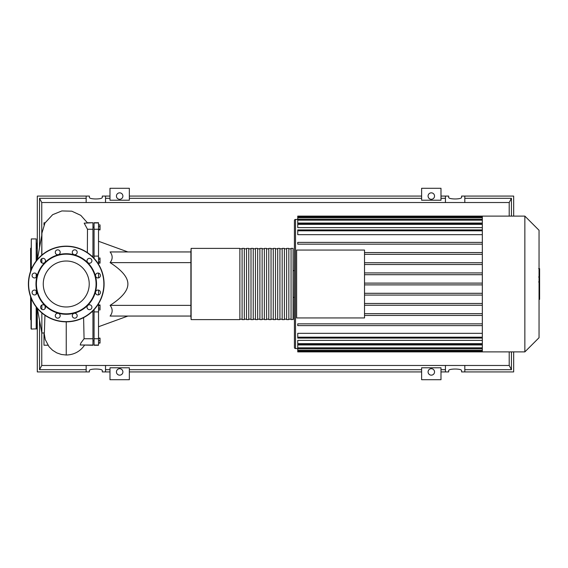 <?xml version="1.0" encoding="UTF-8"?>
<svg xmlns="http://www.w3.org/2000/svg" width="568" height="568" viewBox="0 0 568 568"><rect width="100%" height="100%" fill="white"/><g stroke="black" fill="none" stroke-linecap="round" stroke-linejoin="round"><path stroke-width="0.85" d="M293.074 248.386L293.294 319.394L291.064 319.614L291.064 248.386L293.074 248.386L293.074 319.614M191.118 319.614L239.866 319.614L239.866 248.386L191.118 248.386L191.118 319.614L190.898 316.056L110.1 316.056C112.84 312.492 112.84 308.928 110.1 305.371C122.035 297.667 127.963 290.546 127.878 284C127.963 277.454 122.035 270.332 110.1 262.629C112.84 259.072 112.84 255.508 110.1 251.944L190.898 251.944L191.118 248.386M110.1 262.629L190.898 262.629L190.898 305.371L110.1 305.371M291.064 248.827L288.842 248.827M291.064 319.173L288.842 319.173M244.318 248.386L242.096 248.386L242.096 319.614L244.318 319.614L244.318 248.386M248.777 248.386L246.547 248.386L246.547 319.614L248.777 319.614L248.777 248.386M253.229 248.386L250.999 248.386L250.999 319.614L253.229 319.614L253.229 248.386M257.68 248.386L255.451 248.386L255.451 319.614L257.68 319.614L257.68 248.386M262.132 248.386L259.903 248.386L259.903 319.614L262.132 319.614L262.132 248.386M266.584 248.386L264.354 248.386L264.354 319.614L266.584 319.614L266.584 248.386M271.035 248.386L268.806 248.386L268.806 319.614L271.035 319.614L271.035 248.386M275.487 248.386L273.258 248.386L273.258 319.614L275.487 319.614L275.487 248.386M279.939 248.386L277.709 248.386L277.709 319.614L279.939 319.614L279.939 248.386M284.39 248.386L282.161 248.386L282.161 319.614L284.39 319.614L284.39 248.386M288.842 248.386L286.613 248.386L286.613 319.614L288.842 319.614L288.842 248.386M286.613 248.827L284.39 248.827M286.613 319.173L284.39 319.173M282.161 248.827L279.939 248.827M282.161 319.173L279.939 319.173M277.709 248.827L275.487 248.827M277.709 319.173L275.487 319.173M273.258 248.827L271.035 248.827M273.258 319.173L271.035 319.173M268.806 248.827L266.584 248.827M268.806 319.173L266.584 319.173M264.354 248.827L262.132 248.827M264.354 319.173L262.132 319.173M259.903 248.827L257.68 248.827M259.903 319.173L257.68 319.173M255.451 248.827L253.229 248.827M255.451 319.173L253.229 319.173M250.999 248.827L248.777 248.827M250.999 319.173L248.777 319.173M246.547 248.827L244.318 248.827M246.547 319.173L244.318 319.173M242.096 248.827L239.866 248.827M242.096 319.173L239.866 319.173M539.046 230.288L539.046 337.711L524.86 351.89L524.86 216.11L539.046 230.288M524.86 216.11L482.324 216.11L482.324 351.89L297.746 351.89L297.746 344.954L482.324 344.954M295.516 348.553L295.516 219.447A1.115 1.115 0 0 0 294.409 220.561L294.409 347.438A1.115 1.115 0 0 0 295.516 348.553L297.746 348.553M293.294 270.645L294.409 270.645L294.409 220.561M294.409 270.645L294.409 347.438M482.324 234.662L297.746 234.662L297.746 229.912L482.324 229.912M482.324 227.619L297.746 227.619L297.746 223.48L482.324 223.48M482.324 223.046L297.746 223.046L297.746 216.884L482.324 216.884M364.528 250.055L364.528 317.945L296.631 317.945L296.631 250.055L364.528 250.055M482.324 315.439L364.528 315.439M482.324 252.561L364.528 252.561M482.324 254.336L364.528 254.336M482.324 262.743L364.528 262.743M482.324 264.525L364.528 264.525M482.324 272.924L364.528 272.924M482.324 274.706L364.528 274.706M482.324 343.633L297.746 343.633L297.746 340.381L482.324 340.381M482.324 337.2L297.746 337.2L297.746 333.338L482.324 333.338M482.324 283.113L364.528 283.113M482.324 216.11L297.746 216.11L297.746 216.884M297.746 337.2L297.746 338.088L482.324 338.088M297.746 343.633L297.746 344.52L482.324 344.52M482.324 295.076L364.528 295.076M482.324 293.294L364.528 293.294M482.324 325.627L297.746 325.627L297.746 323.845L482.324 323.845M482.324 305.257L364.528 305.257M482.324 303.475L364.528 303.475M482.324 313.664L364.528 313.664M482.324 284.887L364.528 284.887M482.324 242.373L297.746 242.373L297.746 244.155L482.324 244.155M539.6 268.849L539.6 276.446M539.6 269.204L539.046 269.204M539.046 277.567L539.6 277.567L539.6 281.941L538.663 281.941M539.6 279.91L539.046 279.91M539.046 285.264L539.6 285.264L539.6 282.417L539.046 282.417M539.6 285.264L539.6 299.364L539.046 299.364M539.6 296.943L539.046 296.943M539.6 296.56L539.046 296.56M539.6 293.521L539.046 293.521M539.6 291.689L539.046 291.689M539.6 290.887L539.046 290.887M539.6 288.544L539.046 288.544M41.855 262.934L41.855 258.632M41.855 255.06L41.855 234.925M92.953 345.053L80.244 345.003L80.755 343.214L84.064 338.748L92.953 338.748L92.953 345.266L84.412 345.053M84.064 338.748L83.602 317.626M190.898 316.056L190.898 305.371M190.898 262.629L190.898 251.944M98.52 343.086L100.039 343.086L100.039 338.116L98.52 338.116M98.52 342.831L100.039 342.831M98.52 340.601L100.039 340.601M98.52 338.379L100.039 338.379M98.52 309.929L100.039 309.929L100.039 304.959L98.52 304.959M98.52 308.112L100.039 308.112M98.52 305.627L100.039 305.627M98.52 261.841L100.039 261.841L100.039 257.986L98.52 257.986M98.52 259.271L100.039 259.271M98.52 263.126L100.039 263.126L100.039 261.841M98.52 226.731L100.039 226.731L100.039 224.914L98.52 224.914M98.52 229.884L100.039 229.884L100.039 226.731M98.52 229.216L100.039 229.216M94.068 309.645L94.068 345.266L98.52 345.266L98.52 303.752M98.52 264.248L98.52 222.734L94.068 222.734L94.068 258.355M98.52 294.884L98.52 290.113M98.52 277.887L98.52 273.116M94.068 229.252L98.52 229.252M94.068 338.748L98.52 338.748M92.953 338.748L92.953 310.803M92.953 257.197L92.953 229.252L87.479 229.252L84.192 223.153L92.953 222.734L87.365 222.734L80.784 215.35L71.809 211.189L61.869 210.934L52.661 214.676L44.95 223.039L41.911 233.164L41.734 255.167M87.621 262.402L87.138 261.571M87.365 252.604L87.479 229.252L92.953 229.252L92.953 222.947M41.855 305.066L41.855 309.368M41.855 312.94L41.855 333.075L44.368 332.841L44.95 315.283M45.071 308.559L45.12 305.946M43.984 224.964L43.984 222.784L45.092 222.784M47.946 345.216L43.984 345.216L43.984 333.075M36.416 290.937L36.416 294.061M36.416 307.288L36.416 328.851L31.297 329.078L31.07 325.059M36.189 261.003L36.189 238.922L31.297 238.922L31.297 269.488M31.07 297.966L31.07 328.851M31.07 247.939L30.629 248.386L30.629 271.213M31.07 320.061L30.629 319.614L30.629 296.787M36.416 248.727L36.416 242.941M36.416 322.162L36.416 319.273M31.07 309.042L31.07 310.49M31.297 238.922L31.07 270.034M36.189 238.922L36.416 260.712M36.416 273.939L36.416 277.063M66.243 261.017A22.983 22.983 0 0 1 89.226 284A22.983 22.983 0 0 1 66.243 306.983A22.983 22.983 0 0 1 43.26 284A22.983 22.983 0 0 1 66.243 261.017M66.243 246.157A37.843 37.843 0 0 0 28.4 284A37.843 37.843 0 0 0 66.243 321.843A37.843 37.843 0 0 1 28.4 284A37.843 37.843 0 0 1 66.243 246.157A37.843 37.843 0 0 1 104.086 284A37.843 37.843 0 0 1 66.243 321.843L66.243 355.021L61.344 354.467L56.793 352.884L52.561 350.243L49.033 346.707L45.248 339.536L44.155 333.075M66.243 314.274A30.274 30.274 0 0 1 35.969 284A30.274 30.274 0 0 1 66.243 253.726A30.274 30.274 0 0 1 96.517 284A30.274 30.274 0 0 1 66.243 314.274M66.243 313.827A29.827 29.827 0 0 1 36.416 284A29.827 29.827 0 0 1 66.243 254.173A29.827 29.827 0 0 1 96.07 284A29.827 29.827 0 0 1 66.243 313.827M55.295 252.284A2.45 2.45 0 0 1 57.744 249.835A2.45 2.45 0 0 1 60.194 252.284A2.45 2.45 0 0 1 57.744 254.734A2.45 2.45 0 0 1 55.295 252.284M72.619 251.063A2.45 2.45 0 0 1 75.963 250.161A2.45 2.45 0 0 1 76.858 253.513A2.45 2.45 0 0 1 73.513 254.407A2.45 2.45 0 0 1 72.619 251.063M88.232 258.66A2.45 2.45 0 0 1 91.576 259.562A2.45 2.45 0 0 1 90.681 262.906A2.45 2.45 0 0 1 87.337 262.004A2.45 2.45 0 0 1 88.232 258.66M97.959 273.052A2.45 2.45 0 0 1 100.408 275.501A2.45 2.45 0 0 1 97.959 277.951A2.45 2.45 0 0 1 95.509 275.501A2.45 2.45 0 0 1 97.959 273.052M99.18 290.376A2.45 2.45 0 0 1 100.074 293.72A2.45 2.45 0 0 1 96.73 294.622A2.45 2.45 0 0 1 95.836 291.27A2.45 2.45 0 0 1 99.18 290.376M91.576 305.996A2.45 2.45 0 0 1 90.681 309.34A2.45 2.45 0 0 1 87.337 308.438A2.45 2.45 0 0 1 88.232 305.094A2.45 2.45 0 0 1 91.576 305.996M77.191 315.716A2.45 2.45 0 0 1 74.742 318.165A2.45 2.45 0 0 1 72.292 315.716A2.45 2.45 0 0 1 74.742 313.266A2.45 2.45 0 0 1 77.191 315.716M59.867 316.937A2.45 2.45 0 0 1 56.523 317.839A2.45 2.45 0 0 1 55.621 314.487A2.45 2.45 0 0 1 58.965 313.593A2.45 2.45 0 0 1 59.867 316.937M44.247 309.34A2.45 2.45 0 0 1 40.903 308.438A2.45 2.45 0 0 1 41.798 305.094A2.45 2.45 0 0 1 45.149 305.996A2.45 2.45 0 0 1 44.247 309.34M34.527 294.948A2.45 2.45 0 0 1 32.078 292.499A2.45 2.45 0 0 1 34.527 290.049A2.45 2.45 0 0 1 36.977 292.499A2.45 2.45 0 0 1 34.527 294.948M33.306 277.624A2.45 2.45 0 0 1 32.404 274.28A2.45 2.45 0 0 1 35.748 273.378A2.45 2.45 0 0 1 36.65 276.73A2.45 2.45 0 0 1 33.306 277.624M40.903 262.004A2.45 2.45 0 0 1 41.798 258.66A2.45 2.45 0 0 1 45.149 259.562A2.45 2.45 0 0 1 44.247 262.906A2.45 2.45 0 0 1 40.903 262.004M122.894 371.926A3.23 3.23 0 0 1 119.663 375.157A3.23 3.23 0 0 1 116.44 371.926A3.23 3.23 0 0 1 119.663 368.696A3.23 3.23 0 0 1 122.894 371.926M428.08 371.926A3.23 3.23 0 0 1 431.304 368.696A3.23 3.23 0 0 1 434.534 371.926A3.23 3.23 0 0 1 431.304 375.157A3.23 3.23 0 0 1 428.08 371.926M122.894 196.074A3.23 3.23 0 0 1 119.663 199.304A3.23 3.23 0 0 1 116.44 196.074A3.23 3.23 0 0 1 119.663 192.843A3.23 3.23 0 0 1 122.894 196.074M428.08 196.074A3.23 3.23 0 0 1 431.304 192.843A3.23 3.23 0 0 1 434.534 196.074A3.23 3.23 0 0 1 431.304 199.304A3.23 3.23 0 0 1 428.08 196.074M464.809 196.074L461.578 196.074L461.578 197.359C461.89 199.489 448.358 199.489 448.67 197.359L448.67 196.074L445.44 196.074L445.44 202.528L464.809 202.528L464.809 196.074L513.664 196.074L513.664 216.11M440.988 196.074L445.44 196.074M464.809 198.296L511.441 198.296L511.441 216.11M511.441 351.89L511.441 369.704L464.809 369.704M513.664 351.89L513.664 371.926L461.578 371.926L461.578 370.641C461.89 368.511 448.358 368.511 448.67 370.641L448.67 371.926L445.44 371.926L445.44 365.472L464.809 365.472L464.809 371.926M440.988 198.296L445.44 198.296M440.988 200.227L421.619 200.227L421.619 188.285L440.988 188.285L440.988 200.227M129.348 198.296L421.619 198.296M129.348 200.227L109.986 200.227L109.986 188.285L129.348 188.285L129.348 200.227M105.527 198.296L109.986 198.296M39.533 247.684L39.533 198.296L41.755 202.528L445.44 202.528M109.986 196.074L102.304 196.074L102.304 197.359C102.616 199.489 89.084 199.489 89.389 197.359L89.389 196.074L37.303 196.074L37.303 259.611L36.416 259.611M86.166 202.528L86.166 196.074M105.527 196.074L105.527 202.528M464.809 202.528L509.212 202.528L511.441 198.296M39.533 198.296L86.166 198.296M41.755 332.521L41.755 365.472L86.166 365.472L86.166 371.926L37.303 371.926L37.303 308.389L36.416 308.389M86.166 369.704L39.533 369.704L39.533 320.316M445.44 369.704L440.988 369.704M445.44 371.926L440.988 371.926M464.809 365.472L509.212 365.472L511.441 369.704M86.166 371.926L89.389 371.926L89.389 370.641C89.084 368.511 102.616 368.511 102.304 370.641L102.304 371.926L105.527 371.926L105.527 365.472L445.44 365.472M86.166 365.472L105.527 365.472M109.986 371.926L105.527 371.926M41.755 365.472L39.533 369.704M109.986 369.704L105.527 369.704M109.986 367.773L129.348 367.773L129.348 379.715L109.986 379.715L109.986 367.773M421.619 369.704L129.348 369.704M421.619 367.773L440.988 367.773L440.988 379.715L421.619 379.715L421.619 367.773M129.348 196.074L421.619 196.074M421.619 371.926L129.348 371.926M509.212 202.528L509.212 216.11M509.212 351.89L509.212 365.472M41.755 202.528L41.755 235.479M482.324 217.778L297.746 217.778M482.324 230.8L297.746 230.8M482.324 220.171L297.746 220.171M482.324 224.367L297.746 224.367M482.324 350.222L297.746 350.222M482.324 347.829L297.746 347.829M539.6 276.793L539.046 276.793M539.6 275.026L539.046 275.026M539.6 271.902L539.046 271.902M539.6 281.877L539.046 281.877M539.6 283.844L539.046 283.844M539.6 285.441L539.046 285.441M66.243 344.698L66.243 341.013M36.189 290.702L36.189 294.295M36.189 306.997L36.189 329.078M31.297 298.512L31.297 329.078M36.189 273.705L36.189 277.298M103.859 284A37.616 37.616 0 0 1 66.243 321.616A37.616 37.616 0 0 1 28.62 284A37.616 37.616 0 0 1 66.243 246.384A37.616 37.616 0 0 1 103.859 284M295.516 219.447L297.746 219.447M297.746 219.276L482.324 219.276M482.324 351.116L297.746 351.116M482.324 348.724L297.746 348.724M293.294 297.355L294.409 297.355M482.324 351.89L524.86 351.89M538.663 268.636L539.6 268.636M538.663 277.006L539.6 277.006M37.367 259.541L41.812 235.18M92.953 340.814L94.068 340.814M127.878 251.944L98.52 241.258M84.511 345.252C80.06 351.549 73.968 354.801 66.243 355.021M127.878 316.056L98.52 326.742M94.068 311.896L98.52 311.896M94.068 256.104L98.52 256.104M94.068 222.947L98.52 222.947M94.068 345.053L98.52 345.053M92.953 227.186L94.068 227.186M92.953 311.896L91.81 311.896M92.953 256.104L91.81 256.104M41.741 258.696L41.755 262.877M37.367 308.459L41.855 333.075"/></g></svg>
